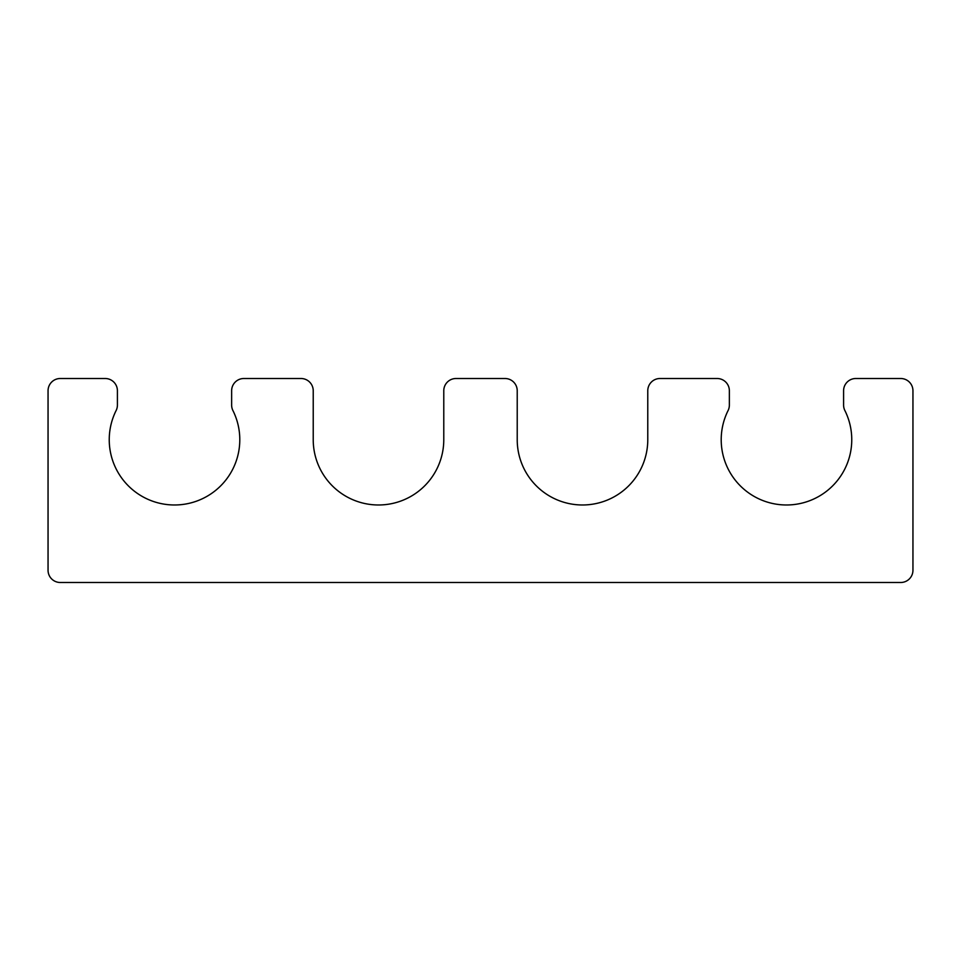 <?xml version="1.0" encoding="UTF-8"?>
<svg xmlns="http://www.w3.org/2000/svg" width="961" height="961" viewBox="0 0 961 961"><rect width="100%" height="100%" fill="white"/><g stroke="black" fill="none" stroke-linecap="round" stroke-linejoin="round"><path stroke-width="1.44" d="M117.41 390.743L117.41 405.086A12.241 12.241 0 0 1 116.113 410.551A65.276 65.276 0 0 0 174.518 504.981A65.276 65.276 0 0 0 232.922 410.551A12.241 12.241 0 0 1 231.637 405.086L231.637 390.743A12.241 12.241 0 0 1 243.878 378.502L300.997 378.502A12.241 12.241 0 0 1 313.226 390.743L313.226 439.706A65.276 65.276 0 0 0 378.502 504.981A65.276 65.276 0 0 0 443.778 439.706L443.778 390.743A12.241 12.241 0 0 1 456.019 378.502L504.981 378.502A12.241 12.241 0 0 1 517.222 390.743L517.222 439.706A65.276 65.276 0 0 0 582.498 504.981A65.276 65.276 0 0 0 647.774 439.706L647.774 390.743A12.241 12.241 0 0 1 660.003 378.502L717.122 378.502A12.241 12.241 0 0 1 729.363 390.743L729.363 405.086A12.241 12.241 0 0 1 728.078 410.551A65.276 65.276 0 0 0 786.482 504.981A65.276 65.276 0 0 0 844.887 410.551A12.241 12.241 0 0 1 843.59 405.086L843.59 390.743A12.241 12.241 0 0 1 855.831 378.502L900.709 378.502A12.241 12.241 0 0 1 912.95 390.743L912.95 570.257A12.241 12.241 0 0 1 900.709 582.498L60.291 582.498A12.241 12.241 0 0 1 48.05 570.257L48.05 390.743A12.241 12.241 0 0 1 60.291 378.502L105.169 378.502A12.241 12.241 0 0 1 117.41 390.743"/></g></svg>
